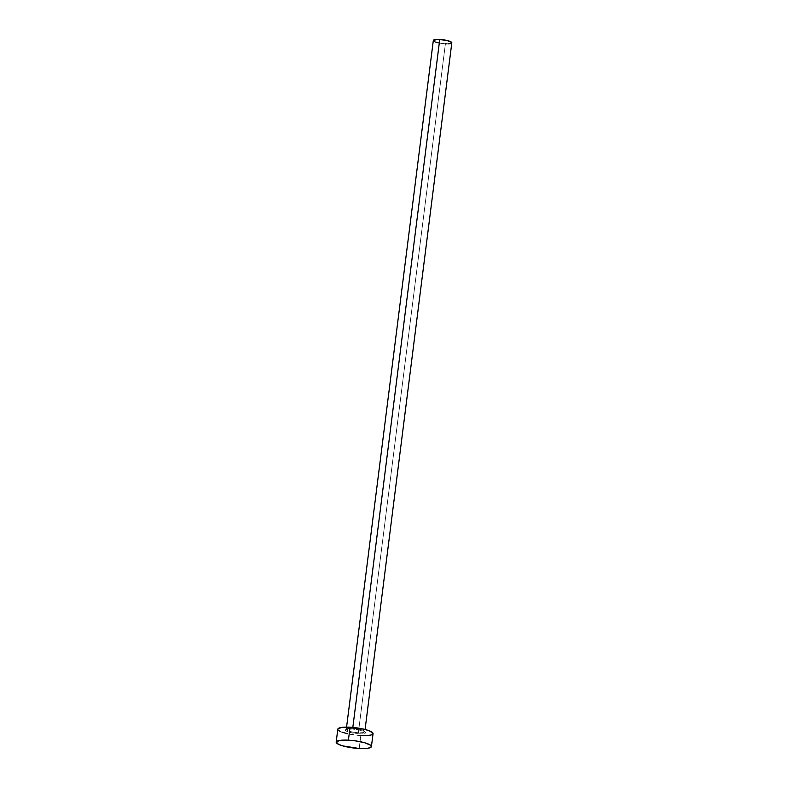 <?xml version="1.0" encoding="UTF-8"?>
<svg xmlns="http://www.w3.org/2000/svg" width="788" height="788" viewBox="0 0 788 788"><rect width="100%" height="100%" fill="white"/><g stroke="black" fill="none" stroke-linecap="round" stroke-linejoin="round"><path stroke-width="0.59" stroke-dasharray="3.94 2.96" d="M358.53 733.805A10.214 2.108 -172.8 0 0 365.08 731.924A10.214 2.108 -172.8 0 0 352.334 729.008L347.498 729.127L345.331 730.013L345.784 730.89L349.133 732.308L358.53 733.805L363.376 733.687L365.534 732.801L364.292 731.441L361.731 730.506L352.334 729.008A10.214 2.108 -172.8 0 0 345.784 730.89A10.214 2.108 -172.8 0 0 358.53 733.805M352.709 728.358A9.328 1.921 7.2 0 1 364.785 731.579A9.328 1.921 7.2 0 1 358.373 732.732A9.328 1.921 7.2 0 1 346.287 729.373A9.328 1.921 7.2 0 1 352.709 728.358L352.827 727.442L352.709 728.358A9.328 1.921 7.2 0 1 364.795 731.717A9.328 1.921 7.2 0 1 358.373 732.732L445.397 43.823L358.373 732.732A9.328 1.921 7.2 0 1 346.296 729.511A9.328 1.921 7.2 0 1 352.709 728.358M433.321 40.464A9.328 1.921 -172.8 0 0 445.397 43.823A9.328 1.921 -172.8 0 0 451.82 42.808M337.806 729.176A17.76 3.664 -172.8 0 0 360.825 735.568L359.19 748.501L360.825 735.568A17.76 3.664 -172.8 0 0 373.059 733.628M372.951 733.106L373 733.835M366.834 735.598L363.997 735.667M360.825 735.568L347.38 733.717M341.992 732.17L340.022 731.333M338.653 730.506L337.865 728.979M448.559 43.842L447.062 43.872M445.397 43.823L438.345 42.847M435.518 42.04L434.483 41.597M346.572 727.147L346.208 729.58L352.394 729.038L357.279 729.56C359.032 729.639 364.263 731.185 364.824 731.934L365.08 729.481"/><path stroke-width="1.18" d="M365.08 729.481L451.82 42.808A9.328 1.921 -172.8 0 0 439.743 39.449L352.827 727.442L439.743 39.449A9.328 1.921 -172.8 0 0 433.321 40.464L346.572 727.147M371.424 746.561L373.059 733.628A17.76 3.664 -172.8 0 0 350.039 727.235L348.404 740.178L350.039 727.235A17.76 3.664 -172.8 0 0 337.806 729.176L336.18 742.109A17.76 3.664 7.2 0 1 348.404 740.178A17.76 3.664 7.2 0 1 371.424 746.561A17.76 3.664 7.2 0 1 359.19 748.501A17.76 3.664 7.2 0 1 336.18 742.109M337.865 728.979L341.628 727.442L346.868 727.147L363.485 729.097L368.873 730.643L372.951 733.106L372.389 734.465L371.118 734.987L366.834 735.598M363.997 735.667L360.825 735.568M347.38 733.717L341.992 732.17M340.022 731.333L338.653 730.506M359.19 748.501L342.839 745.901L338.387 744.266L336.23 741.912L339.992 740.375L345.233 740.08L355.24 740.838L364.755 742.769L370.587 745.241L371.315 746.039L370.754 747.398L367.612 748.305L359.19 748.501M433.351 40.365L438.079 39.4L446.796 40.424L451.77 42.522L450.805 43.517L448.559 43.842M447.062 43.872L445.397 43.823M438.345 42.847L435.518 42.04M434.483 41.597L433.38 40.749"/></g></svg>
